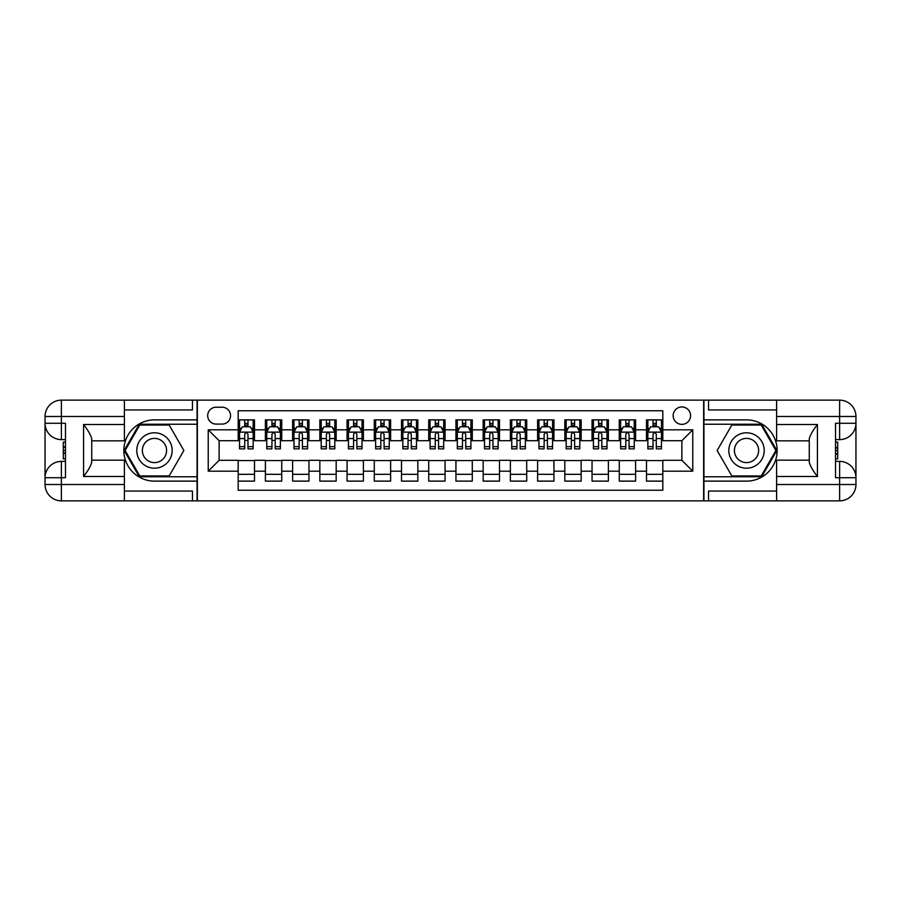 <?xml version="1.0" encoding="UTF-8"?>
<svg xmlns="http://www.w3.org/2000/svg" width="901" height="901" viewBox="0 0 901 901"><rect width="100%" height="100%" fill="white"/><g stroke="black" fill="none" stroke-linecap="round" stroke-linejoin="round"><path stroke-width="1.35" d="M681.877 406.948A8.706 8.706 0 0 0 673.16 415.654A8.706 8.706 0 0 0 681.877 424.371A8.706 8.706 0 0 0 690.583 415.654A8.706 8.706 0 0 0 681.877 406.948M124.394 491.056L192.454 491.056L192.454 500.855L776.606 500.855L776.606 484.524L839.619 484.524L839.619 477.721L835.531 477.721L835.531 423.279L839.619 423.279L839.619 416.476L776.606 416.476L776.606 424.506L817.432 424.506L817.432 476.494C813.074 470.908 810.359 466.189 809.267 462.348L809.267 438.652C810.359 434.811 813.074 430.092 817.432 424.506M662.821 419.877L646.49 419.877L646.49 429.811L635.599 429.811L635.599 440.702L646.49 440.702L646.49 429.811M635.599 429.811L635.599 419.877L619.269 419.877L619.269 429.811L608.378 429.811L608.378 440.702L619.269 440.702L619.269 429.811M608.378 429.811L608.378 419.877L592.047 419.877L592.047 429.811L581.156 429.811L581.156 440.702L592.047 440.702L592.047 429.811M581.156 429.811L581.156 419.877L564.826 419.877L564.826 429.811L553.935 429.811L553.935 440.702L564.826 440.702L564.826 429.811M553.935 429.811L553.935 419.877L537.604 419.877L537.604 429.811L526.713 429.811L526.713 440.702L537.604 440.702L537.604 429.811M526.713 429.811L526.713 419.877L510.383 419.877L510.383 429.811L499.492 429.811L499.492 440.702L510.383 440.702L510.383 429.811M499.492 429.811L499.492 419.877L483.161 419.877L483.161 429.811L472.282 429.811L472.282 440.702L483.161 440.702L483.161 429.811M472.282 429.811L472.282 419.877L455.94 419.877L455.94 429.811L445.06 429.811L445.06 440.702L455.94 440.702L455.94 429.811M445.06 429.811L445.06 419.877L428.718 419.877L428.718 429.811L417.839 429.811L417.839 440.702L428.718 440.702L428.718 429.811M417.839 429.811L417.839 419.877L401.508 419.877L401.508 429.811L390.617 429.811L390.617 440.702L401.508 440.702L401.508 429.811M390.617 429.811L390.617 419.877L374.287 419.877L374.287 429.811L363.396 429.811L363.396 440.702L374.287 440.702L374.287 429.811M363.396 429.811L363.396 419.877L347.065 419.877L347.065 429.811L336.174 429.811L336.174 440.702L347.065 440.702L347.065 429.811M336.174 429.811L336.174 419.877L319.844 419.877L319.844 429.811L308.953 429.811L308.953 440.702L319.844 440.702L319.844 429.811M308.953 429.811L308.953 419.877L292.622 419.877L292.622 429.811L281.731 429.811L281.731 440.702L292.622 440.702L292.622 429.811M281.731 429.811L281.731 419.877L265.401 419.877L265.401 440.702L254.51 440.702L254.51 419.877L238.179 419.877M238.179 481.123L254.51 481.123L254.51 460.298L265.401 460.298L265.401 481.123L281.731 481.123L281.731 460.298L292.622 460.298L292.622 471.189L281.731 471.189M292.622 471.189L292.622 481.123L308.953 481.123L308.953 460.298L319.844 460.298L319.844 471.189L308.953 471.189M319.844 471.189L319.844 481.123L336.174 481.123L336.174 460.298L347.065 460.298L347.065 471.189L336.174 471.189M347.065 471.189L347.065 481.123L363.396 481.123L363.396 460.298L374.287 460.298L374.287 471.189L363.396 471.189M374.287 471.189L374.287 481.123L390.617 481.123L390.617 460.298L401.508 460.298L401.508 471.189L390.617 471.189M401.508 471.189L401.508 481.123L417.839 481.123L417.839 460.298L428.718 460.298L428.718 471.189L417.839 471.189M428.718 471.189L428.718 481.123L445.06 481.123L445.06 460.298L455.94 460.298L455.94 471.189L445.06 471.189M455.94 471.189L455.94 481.123L472.282 481.123L472.282 460.298L483.161 460.298L483.161 471.189L472.282 471.189M483.161 471.189L483.161 481.123L499.492 481.123L499.492 460.298L510.383 460.298L510.383 471.189L499.492 471.189M510.383 471.189L510.383 481.123L526.713 481.123L526.713 460.298L537.604 460.298L537.604 471.189L526.713 471.189M537.604 471.189L537.604 481.123L553.935 481.123L553.935 460.298L564.826 460.298L564.826 471.189L553.935 471.189M564.826 471.189L564.826 481.123L581.156 481.123L581.156 460.298L592.047 460.298L592.047 471.189L581.156 471.189M592.047 471.189L592.047 481.123L608.378 481.123L608.378 460.298L619.269 460.298L619.269 471.189L608.378 471.189M619.269 471.189L619.269 481.123L635.599 481.123L635.599 460.298L646.49 460.298L646.49 471.189L635.599 471.189M216.127 424.101L222.119 424.101A8.436 8.436 0 0 0 230.555 415.654A8.436 8.436 0 0 0 222.119 407.218L216.127 407.218A8.436 8.436 0 0 0 207.692 415.654A8.436 8.436 0 0 0 216.127 424.101M776.606 409.944L708.546 409.944L708.546 400.145L703.647 400.145L703.647 500.855M703.647 400.145L124.394 400.145L124.394 416.476L61.381 416.476L61.381 423.279L65.469 423.279L65.469 477.721L61.381 477.721L61.381 484.524L124.394 484.524L124.394 476.494L83.568 476.494L83.568 424.506C87.926 430.092 90.641 434.811 91.733 438.652L91.733 462.348C90.641 466.189 87.926 470.908 83.568 476.494M197.353 500.855L197.353 400.145M662.821 429.811L662.821 410.755L238.179 410.755L238.179 440.702L219.123 440.702L219.123 460.298L238.179 460.298L238.179 490.245L662.821 490.245L662.821 460.298L681.877 460.298L681.877 440.702L662.821 440.702L662.821 429.811L692.768 429.811L692.768 471.189L662.821 471.189M238.179 471.189L208.232 471.189L208.232 429.811L238.179 429.811M646.49 471.189L646.49 481.123L662.821 481.123M238.179 426.68L239.542 426.68M244.712 426.68L247.978 426.68M253.147 426.68L254.51 426.68M238.179 440.431L239.542 440.431M244.712 440.431L247.978 440.431M253.147 440.431L254.51 440.431M238.179 460.569L254.51 460.569M238.179 474.32L254.51 474.32M265.401 440.431L266.764 440.431M271.933 440.431L275.199 440.431M280.369 440.431L281.731 440.431M265.401 426.68L266.764 426.68M271.933 426.68L275.199 426.68M280.369 426.68L281.731 426.68M265.401 460.569L281.731 460.569M265.401 474.32L281.731 474.32M292.622 460.569L308.953 460.569M292.622 474.32L308.953 474.32M292.622 426.68L293.985 426.68M299.155 426.68L302.421 426.68M307.59 426.68L308.953 426.68M292.622 440.431L293.985 440.431M299.155 440.431L302.421 440.431M307.59 440.431L308.953 440.431M319.844 460.569L336.174 460.569M319.844 474.32L336.174 474.32M319.844 426.68L321.207 426.68M326.376 426.68L329.642 426.68M334.812 426.68L336.174 426.68M319.844 440.431L321.207 440.431M326.376 440.431L329.642 440.431M334.812 440.431L336.174 440.431M347.065 460.569L363.396 460.569M347.065 474.32L363.396 474.32M347.065 426.68L348.428 426.68M353.597 426.68L356.864 426.68M362.033 426.68L363.396 426.68M347.065 440.431L348.428 440.431M353.597 440.431L356.864 440.431M362.033 440.431L363.396 440.431M374.287 460.569L390.617 460.569M374.287 474.32L390.617 474.32M374.287 426.68L375.638 426.68M380.819 426.68L384.085 426.68M389.255 426.68L390.617 426.68M374.287 440.431L375.638 440.431M380.819 440.431L384.085 440.431M389.255 440.431L390.617 440.431M401.508 460.569L417.839 460.569M401.508 474.32L417.839 474.32M401.508 426.68L402.86 426.68M408.04 426.68L411.306 426.68M416.476 426.68L417.839 426.68M401.508 440.431L402.86 440.431M408.04 440.431L411.306 440.431M416.476 440.431L417.839 440.431M428.718 460.569L445.06 460.569M428.718 474.32L445.06 474.32M428.718 426.68L430.081 426.68M435.262 426.68L438.528 426.68M443.697 426.68L445.06 426.68M428.718 440.431L430.081 440.431M435.262 440.431L438.528 440.431M443.697 440.431L445.06 440.431M455.94 460.569L472.282 460.569M455.94 474.32L472.282 474.32M455.94 426.68L457.303 426.68M462.472 426.68L465.738 426.68M470.919 426.68L472.282 426.68M455.94 440.431L457.303 440.431M462.472 440.431L465.738 440.431M470.919 440.431L472.282 440.431M483.161 460.569L499.492 460.569M483.161 474.32L499.492 474.32M483.161 426.68L484.524 426.68M489.694 426.68L492.96 426.68M498.14 426.68L499.492 426.68M483.161 440.431L484.524 440.431M489.694 440.431L492.96 440.431M498.14 440.431L499.492 440.431M510.383 460.569L526.713 460.569M510.383 474.32L526.713 474.32M510.383 426.68L511.745 426.68M516.915 426.68L520.181 426.68M525.362 426.68L526.713 426.68M510.383 440.431L511.745 440.431M516.915 440.431L520.181 440.431M525.362 440.431L526.713 440.431M537.604 460.569L553.935 460.569M537.604 474.32L553.935 474.32M537.604 426.68L538.967 426.68M544.136 426.68L547.403 426.68M552.572 426.68L553.935 426.68M537.604 440.431L538.967 440.431M544.136 440.431L547.403 440.431M552.572 440.431L553.935 440.431M564.826 460.569L581.156 460.569M564.826 474.32L581.156 474.32M564.826 426.68L566.188 426.68M571.358 426.68L574.624 426.68M579.793 426.68L581.156 426.68M564.826 440.431L566.188 440.431M571.358 440.431L574.624 440.431M579.793 440.431L581.156 440.431M592.047 460.569L608.378 460.569M592.047 474.32L608.378 474.32M592.047 426.68L593.41 426.68M598.579 426.68L601.845 426.68M607.015 426.68L608.378 426.68M592.047 440.431L593.41 440.431M598.579 440.431L601.845 440.431M607.015 440.431L608.378 440.431M619.269 460.569L635.599 460.569M619.269 474.32L635.599 474.32M619.269 426.68L620.631 426.68M625.801 426.68L629.067 426.68M634.236 426.68L635.599 426.68M619.269 440.431L620.631 440.431M625.801 440.431L629.067 440.431M634.236 440.431L635.599 440.431M646.49 460.569L662.821 460.569M646.49 474.32L662.821 474.32M646.49 426.68L647.853 426.68M653.022 426.68L656.288 426.68M661.458 426.68L662.821 426.68M646.49 440.431L647.853 440.431M653.022 440.431L656.288 440.431M661.458 440.431L662.821 440.431M219.123 440.702L208.232 429.811M219.123 460.298L208.232 471.189M692.768 429.811L681.877 440.702M692.768 471.189L681.877 460.298M247.978 423.414L244.712 423.414M253.147 446.648L247.978 446.648L247.978 448.867L253.147 448.867L253.147 432.266L250.433 426.815L242.268 426.815L239.542 432.266L239.542 448.867L244.712 448.867L244.712 446.648L239.542 446.648M239.542 432.266L239.542 419.877M253.147 432.266L253.147 419.877M244.712 426.815L244.712 419.877M247.978 419.877L247.978 426.815M247.978 446.648L247.978 434.305C246.897 432.21 245.804 432.21 244.712 434.305L244.712 446.648M163.329 435.172A17.693 17.693 0 0 0 139.148 441.659A17.693 17.693 0 0 0 145.635 465.828A17.693 17.693 0 0 0 169.805 459.341A17.693 17.693 0 0 0 163.329 435.172M160.536 440.015A12.118 12.118 0 0 0 143.991 444.441A12.118 12.118 0 0 0 148.417 460.985A12.118 12.118 0 0 0 164.962 456.559A12.118 12.118 0 0 0 160.536 440.015M169.174 475.953L139.779 475.953L125.093 450.5L139.779 425.047L169.174 425.047L183.86 450.5L169.174 475.953M755.365 435.172A17.693 17.693 0 0 0 731.195 441.659A17.693 17.693 0 0 0 737.671 465.828A17.693 17.693 0 0 0 761.852 459.341A17.693 17.693 0 0 0 755.365 435.172M752.583 440.015A12.118 12.118 0 0 0 736.038 444.441A12.118 12.118 0 0 0 740.464 460.985A12.118 12.118 0 0 0 757.009 456.559A12.118 12.118 0 0 0 752.583 440.015M761.221 475.953L731.826 475.953L717.14 450.5L731.826 425.047L761.221 425.047L775.907 450.5L761.221 475.953M197.071 400.145L197.071 419.877L154.476 419.877A30.623 30.623 0 0 0 123.854 450.5A30.623 30.623 0 0 0 154.476 481.123L197.071 481.123L197.071 500.855M83.568 424.506L124.394 424.506L124.394 416.476M124.394 424.506L124.394 440.837L91.733 440.837M124.394 484.524L124.394 500.855L61.381 500.855A16.331 16.331 0 0 1 45.05 484.524L45.05 416.476A16.331 16.331 0 0 1 61.381 400.145L124.394 400.145M197.071 419.877L197.071 424.236L139.306 424.236L124.147 450.5L139.306 476.764L197.071 476.764L197.071 424.236M197.071 476.764L197.071 481.123M91.733 460.163L124.394 460.163L124.394 476.494M192.454 500.855L124.394 500.855M45.05 477.721A16.331 16.331 0 0 1 61.381 461.391A16.331 16.331 0 0 0 45.05 477.721L61.381 477.721L61.381 461.391L65.469 461.391M65.469 439.609L61.381 439.609L61.381 423.279L45.05 423.279A16.331 16.331 0 0 0 61.381 439.609A16.331 16.331 0 0 1 45.05 423.279M192.454 400.145L192.454 409.944L124.394 409.944M65.469 442.121L63.284 442.121L63.284 452.899L65.469 452.899M63.284 450.365L65.469 450.365M63.284 447.369L65.469 447.369M63.284 446.873L65.469 446.873M63.284 452.899L63.284 458.879L65.469 458.879M63.284 453.44L65.469 453.44M703.929 500.855L703.929 481.123L746.524 481.123A30.623 30.623 0 0 0 777.146 450.5A30.623 30.623 0 0 0 746.524 419.877L703.929 419.877L703.929 400.145M817.432 476.494L776.606 476.494L776.606 484.524M776.606 476.494L776.606 460.163L809.267 460.163M776.606 416.476L776.606 400.145L839.619 400.145A16.331 16.331 0 0 1 855.95 416.476L855.95 484.524A16.331 16.331 0 0 1 839.619 500.855L776.606 500.855M703.929 481.123L703.929 476.764L761.694 476.764L776.853 450.5L761.694 424.236L703.929 424.236L703.929 476.764M703.929 424.236L703.929 419.877M809.267 440.837L776.606 440.837L776.606 424.506M708.546 400.145L776.606 400.145M855.95 423.279A16.331 16.331 0 0 1 839.619 439.609A16.331 16.331 0 0 0 855.95 423.279L839.619 423.279L839.619 439.609L835.531 439.609M835.531 461.391L839.619 461.391L839.619 477.721L855.95 477.721A16.331 16.331 0 0 0 839.619 461.391A16.331 16.331 0 0 1 855.95 477.721M708.546 500.855L708.546 491.056L776.606 491.056M835.531 458.879L837.716 458.879L837.716 448.101L835.531 448.101M837.716 450.635L835.531 450.635M837.716 453.631L835.531 453.631M837.716 454.127L835.531 454.127M837.716 448.101L837.716 442.121L835.531 442.121M837.716 447.56L835.531 447.56M275.199 423.414L271.933 423.414M280.369 446.648L275.199 446.648L275.199 448.867L280.369 448.867L280.369 432.266L277.654 426.815L269.478 426.815L266.764 432.266L266.764 448.867L271.933 448.867L271.933 446.648L266.764 446.648M266.764 432.266L266.764 419.877M280.369 432.266L280.369 419.877M271.933 426.815L271.933 419.877M275.199 419.877L275.199 426.815M275.199 446.648L275.199 434.305C274.107 432.21 273.026 432.21 271.933 434.305L271.933 446.648M302.421 423.414L299.155 423.414M307.59 446.648L302.421 446.648L302.421 448.867L307.59 448.867L307.59 432.266L304.865 426.815L296.699 426.815L293.985 432.266L293.985 448.867L299.155 448.867L299.155 446.648L293.985 446.648M293.985 432.266L293.985 419.877M307.59 432.266L307.59 419.877M299.155 426.815L299.155 419.877M302.421 419.877L302.421 426.815M302.421 446.648L302.421 434.305C301.328 432.21 300.247 432.21 299.155 434.305L299.155 446.648M329.642 423.414L326.376 423.414M334.812 446.648L329.642 446.648L329.642 448.867L334.812 448.867L334.812 432.266L332.086 426.815L323.921 426.815L321.207 432.266L321.207 448.867L326.376 448.867L326.376 446.648L321.207 446.648M321.207 432.266L321.207 419.877M334.812 432.266L334.812 419.877M326.376 426.815L326.376 419.877M329.642 419.877L329.642 426.815M329.642 446.648L329.642 434.305C328.55 432.21 327.468 432.21 326.376 434.305L326.376 446.648M356.864 423.414L353.597 423.414M362.033 446.648L356.864 446.648L356.864 448.867L362.033 448.867L362.033 432.266L359.308 426.815L351.142 426.815L348.428 432.266L348.428 448.867L353.597 448.867L353.597 446.648L348.428 446.648M348.428 432.266L348.428 419.877M362.033 432.266L362.033 419.877M353.597 426.815L353.597 419.877M356.864 419.877L356.864 426.815M356.864 446.648L356.864 434.305C355.771 432.21 354.69 432.21 353.597 434.305L353.597 446.648M384.085 423.414L380.819 423.414M389.255 446.648L384.085 446.648L384.085 448.867L389.255 448.867L389.255 432.266L386.529 426.815L378.364 426.815L375.638 432.266L375.638 448.867L380.819 448.867L380.819 446.648L375.638 446.648M375.638 432.266L375.638 419.877M389.255 432.266L389.255 419.877M380.819 426.815L380.819 419.877M384.085 419.877L384.085 426.815M384.085 446.648L384.085 434.305C382.993 432.21 381.9 432.21 380.819 434.305L380.819 446.648M411.306 423.414L408.04 423.414M416.476 446.648L411.306 446.648L411.306 448.867L416.476 448.867L416.476 432.266L413.75 426.815L405.585 426.815L402.86 432.266L402.86 448.867L408.04 448.867L408.04 446.648L402.86 446.648M402.86 432.266L402.86 419.877M416.476 432.266L416.476 419.877M408.04 426.815L408.04 419.877M411.306 419.877L411.306 426.815M411.306 446.648L411.306 434.305C410.214 432.21 409.122 432.21 408.04 434.305L408.04 446.648M438.528 423.414L435.262 423.414M443.697 446.648L438.528 446.648L438.528 448.867L443.697 448.867L443.697 432.266L440.972 426.815L432.807 426.815L430.081 432.266L430.081 448.867L435.262 448.867L435.262 446.648L430.081 446.648M430.081 432.266L430.081 419.877M443.697 432.266L443.697 419.877M435.262 426.815L435.262 419.877M438.528 419.877L438.528 426.815M438.528 446.648L438.528 434.305C437.435 432.21 436.343 432.21 435.262 434.305L435.262 446.648M465.738 423.414L462.472 423.414M470.919 446.648L465.738 446.648L465.738 448.867L470.919 448.867L470.919 432.266L468.193 426.815L460.028 426.815L457.303 432.266L457.303 448.867L462.472 448.867L462.472 446.648L457.303 446.648M457.303 432.266L457.303 419.877M470.919 432.266L470.919 419.877M462.472 426.815L462.472 419.877M465.738 419.877L465.738 426.815M465.738 446.648L465.738 434.305C464.657 432.21 463.565 432.21 462.472 434.305L462.472 446.648M492.96 423.414L489.694 423.414M498.14 446.648L492.96 446.648L492.96 448.867L498.14 448.867L498.14 432.266L495.415 426.815L487.25 426.815L484.524 432.266L484.524 448.867L489.694 448.867L489.694 446.648L484.524 446.648M484.524 432.266L484.524 419.877M498.14 432.266L498.14 419.877M489.694 426.815L489.694 419.877M492.96 419.877L492.96 426.815M492.96 446.648L492.96 434.305C491.878 432.21 490.786 432.21 489.694 434.305L489.694 446.648M520.181 423.414L516.915 423.414M525.362 446.648L520.181 446.648L520.181 448.867L525.362 448.867L525.362 432.266L522.636 426.815L514.471 426.815L511.745 432.266L511.745 448.867L516.915 448.867L516.915 446.648L511.745 446.648M511.745 432.266L511.745 419.877M525.362 432.266L525.362 419.877M516.915 426.815L516.915 419.877M520.181 419.877L520.181 426.815M520.181 446.648L520.181 434.305C519.1 432.21 518.007 432.21 516.915 434.305L516.915 446.648M547.403 423.414L544.136 423.414M552.572 446.648L547.403 446.648L547.403 448.867L552.572 448.867L552.572 432.266L549.858 426.815L541.692 426.815L538.967 432.266L538.967 448.867L544.136 448.867L544.136 446.648L538.967 446.648M538.967 432.266L538.967 419.877M552.572 432.266L552.572 419.877M544.136 426.815L544.136 419.877M547.403 419.877L547.403 426.815M547.403 446.648L547.403 434.305C546.321 432.21 545.229 432.21 544.136 434.305L544.136 446.648M574.624 423.414L571.358 423.414M579.793 446.648L574.624 446.648L574.624 448.867L579.793 448.867L579.793 432.266L577.079 426.815L568.914 426.815L566.188 432.266L566.188 448.867L571.358 448.867L571.358 446.648L566.188 446.648M566.188 432.266L566.188 419.877M579.793 432.266L579.793 419.877M571.358 426.815L571.358 419.877M574.624 419.877L574.624 426.815M574.624 446.648L574.624 434.305C573.543 432.21 572.45 432.21 571.358 434.305L571.358 446.648M601.845 423.414L598.579 423.414M607.015 446.648L601.845 446.648L601.845 448.867L607.015 448.867L607.015 432.266L604.301 426.815L596.135 426.815L593.41 432.266L593.41 448.867L598.579 448.867L598.579 446.648L593.41 446.648M593.41 432.266L593.41 419.877M607.015 432.266L607.015 419.877M598.579 426.815L598.579 419.877M601.845 419.877L601.845 426.815M601.845 446.648L601.845 434.305C600.764 432.21 599.672 432.21 598.579 434.305L598.579 446.648M629.067 423.414L625.801 423.414M634.236 446.648L629.067 446.648L629.067 448.867L634.236 448.867L634.236 432.266L631.522 426.815L623.346 426.815L620.631 432.266L620.631 448.867L625.801 448.867L625.801 446.648L620.631 446.648M620.631 432.266L620.631 419.877M634.236 432.266L634.236 419.877M625.801 426.815L625.801 419.877M629.067 419.877L629.067 426.815M629.067 446.648L629.067 434.305C627.974 432.21 626.893 432.21 625.801 434.305L625.801 446.648M656.288 423.414L653.022 423.414M661.458 446.648L656.288 446.648L656.288 448.867L661.458 448.867L661.458 432.266L658.732 426.815L650.567 426.815L647.853 432.266L647.853 448.867L653.022 448.867L653.022 446.648L647.853 446.648M647.853 432.266L647.853 419.877M661.458 432.266L661.458 419.877M653.022 426.815L653.022 419.877M656.288 419.877L656.288 426.815M656.288 446.648L656.288 434.305C655.196 432.21 654.115 432.21 653.022 434.305L653.022 446.648M265.401 471.189L254.51 471.189M265.401 429.811L254.51 429.811M253.08 432.131L239.61 432.131M239.542 428.313L241.513 428.313M251.176 428.313L253.147 428.313M244.712 438.573L239.542 438.573M253.147 438.573L247.978 438.573M247.978 425.148L244.712 425.148M61.381 400.145A16.331 16.331 0 0 0 45.05 416.476L61.381 416.476L61.381 400.145M61.381 500.855L61.381 484.524L45.05 484.524A16.331 16.331 0 0 0 61.381 500.855M839.619 500.855A16.331 16.331 0 0 0 855.95 484.524L839.619 484.524L839.619 500.855M839.619 400.145L839.619 416.476L855.95 416.476A16.331 16.331 0 0 0 839.619 400.145M280.301 432.131L266.831 432.131M266.764 428.313L268.735 428.313M278.398 428.313L280.369 428.313M271.933 438.573L266.764 438.573M280.369 438.573L275.199 438.573M275.199 425.148L271.933 425.148M307.523 432.131L294.053 432.131M293.985 428.313L295.956 428.313M305.619 428.313L307.59 428.313M299.155 438.573L293.985 438.573M307.59 438.573L302.421 438.573M302.421 425.148L299.155 425.148M334.744 432.131L321.274 432.131M321.207 428.313L323.177 428.313M332.841 428.313L334.812 428.313M326.376 438.573L321.207 438.573M334.812 438.573L329.642 438.573M329.642 425.148L326.376 425.148M361.965 432.131L348.496 432.131M348.428 428.313L350.399 428.313M360.062 428.313L362.033 428.313M353.597 438.573L348.428 438.573M362.033 438.573L356.864 438.573M356.864 425.148L353.597 425.148M389.187 432.131L375.717 432.131M375.638 428.313L377.62 428.313M387.284 428.313L389.255 428.313M380.819 438.573L375.638 438.573M389.255 438.573L384.085 438.573M384.085 425.148L380.819 425.148M416.408 432.131L402.927 432.131M402.86 428.313L404.842 428.313M414.505 428.313L416.476 428.313M408.04 438.573L402.86 438.573M416.476 438.573L411.306 438.573M411.306 425.148L408.04 425.148M443.63 432.131L430.149 432.131M430.081 428.313L432.063 428.313M441.727 428.313L443.697 428.313M435.262 438.573L430.081 438.573M443.697 438.573L438.528 438.573M438.528 425.148L435.262 425.148M470.851 432.131L457.37 432.131M457.303 428.313L459.273 428.313M468.937 428.313L470.919 428.313M462.472 438.573L457.303 438.573M470.919 438.573L465.738 438.573M465.738 425.148L462.472 425.148M498.073 432.131L484.592 432.131M484.524 428.313L486.495 428.313M496.158 428.313L498.14 428.313M489.694 438.573L484.524 438.573M498.14 438.573L492.96 438.573M492.96 425.148L489.694 425.148M525.283 432.131L511.813 432.131M511.745 428.313L513.716 428.313M523.38 428.313L525.362 428.313M516.915 438.573L511.745 438.573M525.362 438.573L520.181 438.573M520.181 425.148L516.915 425.148M552.504 432.131L539.035 432.131M538.967 428.313L540.938 428.313M550.601 428.313L552.572 428.313M544.136 438.573L538.967 438.573M552.572 438.573L547.403 438.573M547.403 425.148L544.136 425.148M579.726 432.131L566.256 432.131M566.188 428.313L568.159 428.313M577.823 428.313L579.793 428.313M571.358 438.573L566.188 438.573M579.793 438.573L574.624 438.573M574.624 425.148L571.358 425.148M606.947 432.131L593.477 432.131M593.41 428.313L595.381 428.313M605.044 428.313L607.015 428.313M598.579 438.573L593.41 438.573M607.015 438.573L601.845 438.573M601.845 425.148L598.579 425.148M634.169 432.131L620.699 432.131M620.631 428.313L622.602 428.313M632.265 428.313L634.236 428.313M625.801 438.573L620.631 438.573M634.236 438.573L629.067 438.573M629.067 425.148L625.801 425.148M661.39 432.131L647.92 432.131M647.853 428.313L649.824 428.313M659.487 428.313L661.458 428.313M653.022 438.573L647.853 438.573M661.458 438.573L656.288 438.573M656.288 425.148L653.022 425.148"/></g></svg>
